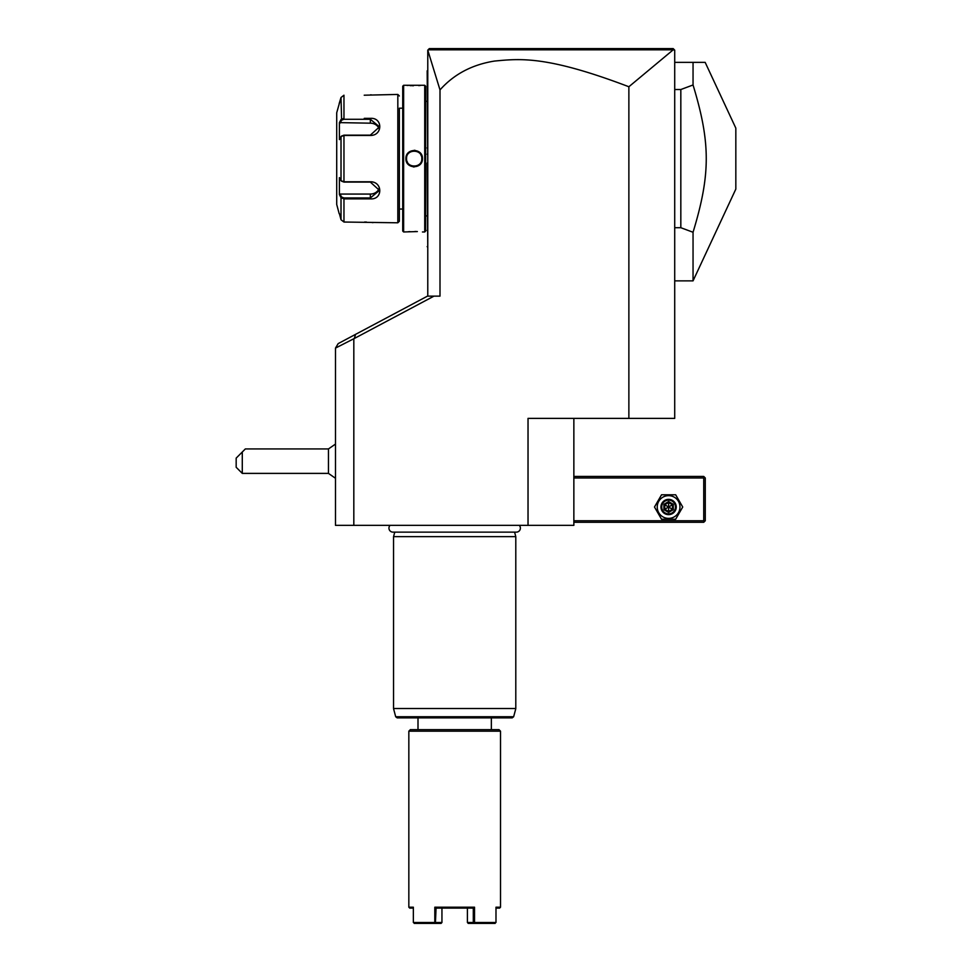 <?xml version="1.0" encoding="UTF-8"?>
<svg xmlns="http://www.w3.org/2000/svg" width="972" height="972" viewBox="0 0 972 972"><rect width="100%" height="100%" fill="white"/><g stroke="black" fill="none" stroke-linecap="round" stroke-linejoin="round"><path stroke-width="1.46" d="M573.857 418.385L573.857 525.342L528.027 525.342L528.027 418.385L674.714 418.385L674.714 50.131L673.207 49.815L628.872 86.751C546.738 55.526 520.19 58.636 494.481 61.066C472.04 64.662 453.888 74.273 440 89.91L427.777 50.131L427.777 296.144M440 89.91L440 296.144L433.962 296.144L354.306 338.499L355.57 334.356L338.183 343.602L335.486 348.098L354.306 338.499M355.57 334.356L427.449 296.144L433.962 296.144M353.82 338.754L353.82 525.342L335.486 525.342L335.486 348.498M528.027 525.342L353.82 525.342M628.872 86.751L628.872 418.385M335.486 478.273L328.451 473.388L328.451 448.943L335.486 444.07M242.283 473.388L236.172 467.277L236.172 458.116L242.283 452.004L242.283 473.388L328.451 473.388M242.283 452.004L245.333 448.943L328.451 448.943M573.857 477.981L703.74 477.981L703.74 520.761L704.506 521.527L703.74 522.292L573.857 522.292M703.74 520.761L573.857 520.761M703.74 477.981L704.506 477.216L703.74 476.45L573.857 476.45M704.506 521.527L705.271 520.761L705.271 477.981L704.506 477.216M682.721 507.007L675.662 494.784L661.543 494.784L654.484 507.007L661.543 519.23L675.662 519.23L682.721 507.007L675.662 494.784L661.543 494.784L654.484 507.007L661.543 519.23L675.662 519.23L682.721 507.007M657.23 507.007A11.36 11.36 0 0 0 668.602 518.38A11.36 11.36 0 0 0 679.963 507.007A11.36 11.36 0 0 0 668.602 495.647A11.36 11.36 0 0 0 657.23 507.007M676.245 507.007A7.642 7.642 0 0 0 668.602 499.365A7.642 7.642 0 0 0 660.96 507.007A7.642 7.642 0 0 0 668.602 514.65A7.642 7.642 0 0 0 676.245 507.007M675.479 507.007A6.877 6.877 0 0 1 668.602 513.884A6.877 6.877 0 0 1 661.725 507.007A6.877 6.877 0 0 1 668.602 500.13A6.877 6.877 0 0 1 675.479 507.007M663.9 504.298L663.9 509.717L668.602 512.426L673.292 509.717L672.515 509.267L672.515 504.747L668.602 502.488L664.69 504.747L664.69 509.267L668.602 511.527L672.515 509.267L668.602 507.007L668.602 501.588L663.9 504.298L668.602 507.007L673.292 504.298L668.602 501.588M668.602 512.426L668.602 507.007L663.9 509.717M390.076 525.342A4.01 4.01 0 0 0 392.955 532.134L516.387 532.134A4.01 4.01 0 0 0 519.267 525.342M394.766 532.134L393.551 536.653L393.551 708.515L515.792 708.515L515.792 536.653L393.551 536.653M514.589 532.134L515.792 536.653M397.183 717.883L512.171 717.883L513.641 716.753L395.701 716.753L397.183 717.883M417.996 717.883L417.996 729.644M491.346 729.644L491.346 717.883M410.366 729.644L498.988 729.644L500.519 731.175L408.835 731.175L410.366 729.644M408.835 731.175L408.835 907.204L413.355 907.204L413.355 922.489L434.812 922.489L434.812 907.204L474.53 907.204L474.53 922.489L495.987 922.489L495.987 907.204L500.519 907.204L500.519 731.175M500.519 907.204L499.596 908.115L495.987 908.115M413.355 908.115L409.747 908.115L408.835 907.204M441.944 908.115L441.944 922.489L441.106 923.4L435.213 923.4L434.812 922.489M435.213 923.4L414.181 923.4M434.812 907.204L436.051 908.127L435.432 922.95M474.53 922.489L473.303 922.489L473.303 908.127L474.53 907.204M436.051 908.115L473.303 908.115M495.161 923.4L468.237 923.4L467.411 922.489L467.411 908.127M441.944 908.127L441.944 922.489L436.051 922.489M436.051 908.127L438.457 908.115M470.898 908.115L473.303 908.127M467.411 908.115L467.411 922.489L473.303 922.489M674.252 49.669L673.183 48.6L674.252 49.669M670.182 48.6L667.557 48.6M428.117 49.791L429.308 48.6L428.117 49.791L429.308 48.6L673.183 48.6M434.156 48.6L447.849 48.6L434.156 48.6M428.178 49.827L673.207 49.815M674.714 62.354L705.162 62.354L693.048 62.354L693.048 84.977L680.825 89.533L680.825 227.703L693.048 232.259L693.048 280.859L735.828 189.103L735.828 128.134L705.162 62.354M674.714 227.703L680.825 227.703M674.714 89.533L680.825 89.533M693.048 84.977C710.654 142.884 710.654 174.353 693.048 232.259M427.777 163.114L427.17 70.798M427.777 247.86L427.17 163.053M427.17 246.633L427.777 247.24M427.777 69.996L427.777 69.377M427.777 154.123L427.17 154.184M427.17 215.918L425.639 215.918M427.17 101.319L425.639 101.319M422.431 231.968L424.728 231.968L425.639 231.044L425.639 86.192L424.728 85.269L403.635 85.269L403.635 231.968L417.353 231.567M406.831 85.366L408.094 85.487M410.002 85.621L411.241 85.682M412.31 85.718L413.452 85.743M418.677 85.609L420.269 85.487M416.308 231.518L414.947 231.494M409.905 231.615L408.131 231.749M413.282 166.892L414.181 166.941M415.08 150.344L414.181 150.296M424.728 231.968L424.728 85.269M422.431 158.618C422.893 169.371 405.458 169.359 405.932 158.618C405.47 147.866 422.905 147.89 422.431 158.618L421.824 158.618C422.298 168.472 406.065 168.472 406.539 158.618C406.065 148.765 422.298 148.765 421.824 158.618A7.642 7.642 0 0 0 421.812 158.181L421.824 158.618A7.642 7.642 0 0 1 421.812 159.056L421.824 158.618M403.635 231.968L402.724 231.044L402.724 86.192L403.635 85.269M402.724 108.196L399.358 108.196L399.358 221.264L399.358 108.196M402.724 209.041L399.358 209.041M339.593 194.971L341.014 197.68L339.398 194.619L339.398 177.633L341.014 180.695L343.967 181.776L370.332 181.776C382.871 181.557 382.956 199.88 370.332 198.871L343.967 198.871L341.014 197.68L341.014 219.745L339.398 213.633L341.014 219.745L343.967 222.029L397.827 222.795L399.358 221.264M397.827 222.795L397.827 94.442L399.358 95.973M372.993 222.649L372.325 222.564M371.826 222.491L371.17 222.418M366.565 222.078L364.597 222.029M397.827 94.442L364.221 95.207M366.602 95.159L367.781 95.098M370.368 94.904L371.183 94.819M364.257 118.365L370.332 118.365C382.895 117.333 382.932 135.643 370.332 135.46L343.967 135.46L341.014 136.542L339.398 139.604L339.398 122.618L341.014 119.568L339.593 122.265M343.967 222.029L343.967 198.871L364.257 198.871M339.167 213.633L336.713 204.46L336.713 112.776L341.014 97.492L341.609 120.188L343.967 119.277L370.332 119.277L379.493 126.834L370.332 135.157L343.967 135.157L341.609 136.068M341.682 181.278L341.014 180.695L341.014 136.542L341.682 135.959M341.609 181.169L343.967 182.08L370.332 182.08L379.493 190.403L370.332 197.96L343.967 197.96L341.609 197.049L340.03 194.06L370.332 194.06A9.173 7.934 0 0 0 379.165 188.252M341.014 197.68L341.609 197.049M341.014 119.568L343.967 118.365L343.967 95.207L341.014 97.492L339.167 103.615M339.398 122.618L370.332 123.177A9.173 7.934 180 0 1 379.165 128.984M339.398 194.619L340.03 194.06M340.03 123.177L341.609 120.188M421.386 156.055A7.642 7.642 0 0 0 420.84 154.864L420.912 154.998M411.411 151.498L411.824 151.353A7.642 7.642 0 0 0 409.516 152.568M406.551 158.181A7.642 7.642 0 0 0 406.539 158.618L406.551 159.056A7.642 7.642 0 0 1 406.539 158.618L406.551 158.254M418.847 164.669A7.642 7.642 0 0 1 416.538 165.884L416.952 165.738M407.462 162.263L407.523 162.373A7.642 7.642 0 0 1 406.989 161.182M673.292 509.717L673.292 504.298M515.792 708.515L393.551 708.515M427.17 169.286L427.777 169.286M427.17 230.437L427.777 230.437M427.17 86.8L427.777 86.8M427.17 147.951L427.777 147.951M343.967 135.157L343.967 182.08M370.332 198.871L370.332 194.06M343.967 198.871L343.967 197.96M343.967 118.365L343.967 119.277M370.332 118.365L370.332 123.177M405.932 158.618L406.539 158.618M515.743 708.904L513.641 716.753M393.611 708.904L395.701 716.753M674.714 280.859L693.048 280.859"/></g></svg>
